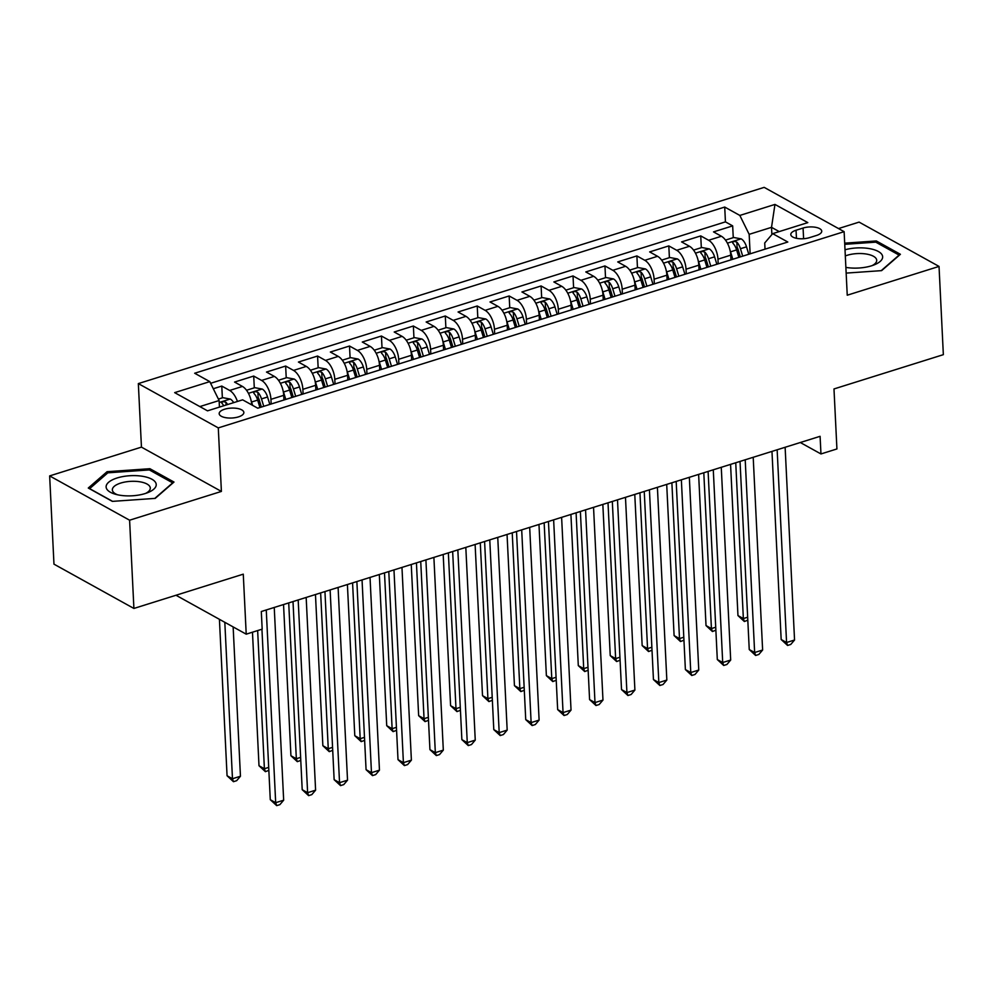 <?xml version="1.0" encoding="UTF-8"?>
<svg xmlns="http://www.w3.org/2000/svg" width="993" height="993" viewBox="0 0 993 993"><rect width="100%" height="100%" fill="white"/><g stroke="black" fill="none" stroke-linecap="round" stroke-linejoin="round"><path stroke-width="1.49" d="M238.432 416.899A12.35 4.965 -2.8 0 0 243.856 412.455A12.35 4.965 -2.8 0 0 237.19 408.421A12.35 4.965 -2.8 0 0 224.604 409.228A12.35 4.965 -2.8 0 0 219.18 413.671A12.35 4.965 -2.8 0 0 225.845 417.705A12.35 4.965 -2.8 0 0 238.432 416.899M49.65 475.908L53.97 564.148L133.906 608.448L129.599 520.208L221.402 491.423L218.286 427.896L138.337 383.596L141.453 447.123L49.65 475.908L129.599 520.208M218.286 427.896L844.124 231.667L764.176 187.367L138.337 383.596M844.124 231.667L847.24 295.206L939.03 266.422L859.094 222.109L838.514 228.564M939.03 266.422L943.35 354.662L833.983 388.946L836.925 448.948L820.963 453.95L820.094 436.312L261.308 611.514L262.177 629.152L246.214 634.167L243.273 574.165L133.906 608.448M730.96 259.843L730.736 255.176A15.441 7.696 -107.4 0 0 721.402 236.26L713.52 231.89L732.673 225.883L733.256 237.65M718.187 263.84L717.964 259.173A15.441 7.696 -107.4 0 0 708.63 240.269L700.748 235.9L701.319 247.667M700.748 235.9L681.583 241.907L689.477 246.276A15.441 7.696 -107.4 0 1 698.811 265.181L699.035 269.848M667.11 279.865L666.874 275.198A15.441 7.696 -107.4 0 0 657.54 256.293L649.658 251.912L668.81 245.904L669.394 257.683M635.172 289.869L634.949 285.202A15.441 7.696 -107.4 0 0 625.615 266.298L617.72 261.929L636.885 255.921L637.456 267.688M603.247 299.886L603.012 295.219A15.441 7.696 -107.4 0 0 593.677 276.315L585.796 271.945L604.948 265.938L605.531 277.705M571.31 309.903L571.087 305.236A15.441 7.696 -107.4 0 0 561.753 286.319L553.858 281.95L573.023 275.942L573.594 287.709M539.385 319.907L539.149 315.24A15.441 7.696 -107.4 0 0 529.815 296.336L521.933 291.967L541.098 285.959L541.669 297.726M507.448 329.924L507.224 325.257A15.441 7.696 -107.4 0 0 497.89 306.341L490.008 301.971L509.161 295.964L509.732 307.731M475.523 339.929L475.287 335.262A15.441 7.696 -107.4 0 0 465.965 316.357L458.071 311.988L477.236 305.981L477.807 317.748M443.586 349.946L443.362 345.279A15.441 7.696 -107.4 0 0 434.028 326.374L426.146 321.993L445.298 315.985L445.882 327.764M411.661 359.95L411.437 355.283A15.441 7.696 -107.4 0 0 402.103 336.379L394.209 332.01L413.373 326.002L413.944 337.769M379.736 369.967L379.5 365.3A15.441 7.696 -107.4 0 0 370.166 346.396L362.284 342.026L381.436 336.019L382.02 347.786M347.798 379.984L347.575 375.317A15.441 7.696 -107.4 0 0 338.241 356.4L330.346 352.031L349.511 346.023L350.082 357.79M315.873 389.988L315.637 385.321A15.441 7.696 -107.4 0 0 306.303 366.417L298.421 362.048L317.574 356.04L318.157 367.807M283.936 400.005L283.713 395.338A15.441 7.696 -107.4 0 0 274.378 376.421L266.484 372.052L285.649 366.045L286.22 377.812M251.75 404.883A15.441 7.696 -107.4 0 0 242.441 386.438L234.559 382.069L253.712 376.062L254.295 387.829M803.076 228.042L796.051 230.239A11.966 4.804 -2.8 0 0 790.8 234.534A11.966 4.804 -2.8 0 0 797.255 238.457A11.966 4.804 -2.8 0 0 809.456 237.662L816.482 235.465A11.966 4.804 -2.8 0 0 821.732 231.17A11.966 4.804 -2.8 0 0 815.278 227.248A11.966 4.804 -2.8 0 0 803.076 228.042L803.598 238.717M771.871 234.584L771.524 227.335L749.169 234.336L739.835 215.431L724.716 207.053L194.665 373.244L209.796 381.622L174.669 392.632L207.512 410.841L242.627 399.831L257.758 408.21L787.809 242.019L772.678 233.64L764.722 242.962L765.032 249.156M739.835 215.431L774.962 204.421L807.805 222.618L772.678 233.64M271.163 404.002L270.94 399.335L283.713 395.338M303.101 393.998L302.865 389.33L315.637 385.321M335.026 383.981L334.802 379.314L347.575 375.317M366.963 373.976L366.727 369.309L379.5 365.3M398.888 363.959L398.665 359.292L411.437 355.283M430.813 353.942L430.59 349.275L443.362 345.279M462.75 343.938L462.515 339.271L475.287 335.262M494.675 333.921L494.452 329.254L507.224 325.257M526.613 323.917L526.377 319.249L539.149 315.24M558.538 313.9L558.314 309.233L571.087 305.236M590.475 303.895L590.239 299.228L603.012 295.219M622.4 293.878L622.177 289.211L634.949 285.202M654.337 283.861L654.102 279.194L666.874 275.198M686.262 273.857L686.039 269.19L698.811 265.181M732.673 225.883L725.436 221.873L210.615 383.298M237.439 401.457A15.441 7.696 72.6 0 0 229.668 390.448L221.787 386.066L213.296 388.735M253.712 376.062L261.606 380.431A15.441 7.696 72.6 0 1 270.94 399.335M285.649 366.045L293.531 370.414A15.441 7.696 72.6 0 1 302.865 389.33M317.574 356.04L325.468 360.409A15.441 7.696 72.6 0 1 334.802 379.314M349.511 346.023L357.393 350.392A15.441 7.696 72.6 0 1 366.727 369.309M381.436 336.019L389.33 340.388A15.441 7.696 72.6 0 1 398.665 359.292M413.373 326.002L421.255 330.371A15.441 7.696 72.6 0 1 430.59 349.275M445.298 315.985L453.193 320.367A15.441 7.696 72.6 0 1 462.515 339.271M477.236 305.981L485.118 310.35A15.441 7.696 72.6 0 1 494.452 329.254M509.161 295.964L517.043 300.333A15.441 7.696 72.6 0 1 526.377 319.249M541.098 285.959L548.98 290.328A15.441 7.696 72.6 0 1 558.314 309.233M573.023 275.942L580.905 280.311A15.441 7.696 72.6 0 1 590.239 299.228M604.948 265.938L612.842 270.307A15.441 7.696 72.6 0 1 622.177 289.211M636.885 255.921L644.767 260.29A15.441 7.696 72.6 0 1 654.102 279.194M668.81 245.904L676.705 250.286A15.441 7.696 72.6 0 1 686.039 269.19M750.125 253.836L749.169 234.336M175.997 595.254L246.214 634.167M800.308 442.518L820.963 453.95M779.207 231.592L771.524 227.335L774.962 204.421M219.441 407.093L219.118 400.539L199.829 406.584M725.436 221.873L724.716 207.053M221.787 386.066L222.358 397.845M209.796 381.622L219.118 400.539M846.148 273.1L881.623 270.63L900.403 254.295L876.322 240.951L844.683 243.161M221.402 491.423L141.453 447.123M112.358 501.378L155.206 498.387L173.986 482.052L149.906 468.708L107.058 471.7L88.278 488.035L112.358 501.378M876.397 242.503L876.322 240.951M107.145 473.425L107.058 471.7M149.98 470.272L149.906 468.708M771.971 451.393L781.168 639.517L786.568 642.508L777.147 449.779M794.549 640.013L790.763 644.445L787.573 645.45L786.568 642.508L794.549 640.013L785.128 447.272M787.573 645.45L781.168 639.517M730.066 250.435A10.228 5.089 72.6 0 1 730.55 251.825L732.809 259.26M725.486 240.095L733.74 237.501L741.25 238.891A10.228 5.089 72.6 0 1 746.513 246.823L748.784 254.258M730.563 464.376L737.96 615.573L743.36 618.565L747.655 617.212M742.714 256.157L740.443 248.722A10.228 5.089 -107.4 0 0 736.831 242.131C733.864 241.026 732.586 241.436 732.995 243.335A10.228 5.089 72.6 0 1 736.62 249.926L738.879 257.361M736.831 242.131L737.079 247.207A5.213 2.594 72.6 0 1 738.035 249.392L740.331 256.902M732.586 242.565L732.995 243.335M735.739 462.763L743.36 618.565L744.353 621.506L737.96 615.573M747.803 620.203L744.353 621.506M845.875 267.39A25.086 10.079 -2.8 0 0 871.631 265.776A25.086 10.079 -2.8 0 0 874.237 264.846A25.086 10.079 -2.8 0 0 877.899 251.241A25.086 10.079 -2.8 0 0 845.018 249.777M872.053 265.64A18.991 7.634 -2.8 0 0 876.707 260.278A18.991 7.634 -2.8 0 0 866.479 254.059A18.991 7.634 -2.8 0 0 847.116 255.313A18.991 7.634 -2.8 0 0 845.316 255.933M844.745 244.328L875.776 242.155L899.099 255.089L881.213 270.655M156.162 484.001A25.086 10.079 -2.8 0 0 129.388 475.759A25.086 10.079 -2.8 0 0 106.177 487.489A25.086 10.079 -2.8 0 0 115.262 494.204A25.086 10.079 -2.8 0 0 147.82 492.615A25.086 10.079 -2.8 0 0 156.162 484.001M145.636 493.397A18.991 7.634 -2.8 0 0 150.291 488.035A18.991 7.634 -2.8 0 0 150.253 487.65A18.991 7.634 -2.8 0 0 130.468 481.369A18.991 7.634 -2.8 0 0 112.358 489.897A18.991 7.634 -2.8 0 0 112.395 490.281A18.991 7.634 -2.8 0 0 117.522 494.775M112.594 501.366L89.643 488.643L107.84 472.817L149.36 469.925L172.683 482.859L154.796 498.412M740.033 461.41L749.243 649.534L754.643 652.525L745.209 459.784M762.624 650.018L758.838 654.461L755.636 655.467L754.643 652.525L762.624 650.018L753.203 457.289M755.636 655.467L749.243 649.534M708.108 471.427L717.306 659.538L722.705 662.53L713.284 469.801M730.687 660.035L726.901 664.478L723.711 665.471L722.705 662.53L730.687 660.035L721.266 467.293M723.711 665.471L717.306 659.538M676.183 481.431L685.381 669.555L690.78 672.546L681.359 479.805M698.762 670.039L694.976 674.483L691.773 675.488L690.78 672.546L698.762 670.039L689.341 477.31M691.773 675.488L685.381 669.555M644.246 491.448L653.444 679.56L658.843 682.563L649.422 489.822M666.837 680.056L663.039 684.5L659.849 685.493L658.843 682.563L666.837 680.056L657.403 487.315M659.849 685.493L653.444 679.56M698.141 260.439A10.228 5.089 72.6 0 1 698.625 261.842L700.884 269.277M693.561 250.099L701.815 247.518L709.325 248.908A10.228 5.089 72.6 0 1 714.588 256.839L716.847 264.262M698.625 474.393L706.023 625.578L711.422 628.569L715.73 627.228M710.777 266.174L708.518 258.739A10.228 5.089 -107.4 0 0 704.893 252.148C701.927 251.043 700.648 251.44 701.07 253.339A10.228 5.089 72.6 0 1 704.682 259.943L706.954 267.365M704.893 252.148L705.154 257.224A5.213 2.594 72.6 0 1 706.11 259.409L708.394 266.918M700.661 252.57L701.07 253.339M703.801 472.767L711.422 628.569L712.428 631.511L706.023 625.578M715.879 630.207L712.428 631.511M666.204 270.456A10.228 5.089 72.6 0 1 666.688 271.846L668.947 279.281M661.623 260.116L669.878 257.522L677.4 258.925A10.228 5.089 72.6 0 1 682.65 266.844L684.922 274.279M666.7 484.398L674.098 635.594L679.497 638.586L683.792 637.233M678.852 276.178L676.593 268.743A10.228 5.089 -107.4 0 0 672.969 262.152C670.002 261.06 668.723 261.457 669.133 263.356A10.228 5.089 72.6 0 1 672.757 269.947L675.017 277.382M672.969 262.152L673.217 267.229A5.213 2.594 72.6 0 1 674.173 269.413L676.469 276.923M668.723 262.586L669.133 263.356M671.876 482.784L679.497 638.586L680.49 641.528L674.098 635.594M683.941 640.224L680.49 641.528M634.279 280.46A10.228 5.089 72.6 0 1 634.763 281.863L637.022 289.298M629.699 270.121L637.953 267.539L645.462 268.929A10.228 5.089 72.6 0 1 650.725 276.861L652.984 284.283M634.775 494.415L642.161 645.599L647.56 648.603L651.867 647.25M646.915 286.195L644.656 278.76A10.228 5.089 -107.4 0 0 641.044 272.169C638.065 271.064 636.798 271.461 637.208 273.373A10.228 5.089 72.6 0 1 640.82 279.964L643.092 287.387M641.044 272.169L641.292 277.246A5.213 2.594 72.6 0 1 642.248 279.43L644.531 286.94M636.798 272.591L637.208 273.373M639.951 492.789L647.56 648.603L648.566 651.532L642.161 645.599M652.016 650.241L648.566 651.532M602.341 290.477A10.228 5.089 72.6 0 1 602.825 291.88L605.097 299.303M597.761 280.138L606.015 277.543L613.537 278.946A10.228 5.089 72.6 0 1 618.788 286.865L621.059 294.3M602.838 504.432L610.236 655.616L615.635 658.607L619.942 657.254M614.99 296.199L612.731 288.777A10.228 5.089 -107.4 0 0 609.106 282.173C606.14 281.081 604.861 281.478 605.271 283.377A10.228 5.089 72.6 0 1 608.895 289.968L611.154 297.404M609.106 282.173L609.354 287.262A5.213 2.594 72.6 0 1 610.323 289.447L612.607 296.944M604.861 282.608L605.271 283.377M608.014 502.806L615.635 658.607L616.628 661.549L610.236 655.616M620.079 660.246L616.628 661.549M612.321 501.453L621.519 689.576L626.918 692.568L617.497 499.827M634.899 690.073L631.114 694.504L627.924 695.51L626.918 692.568L634.899 690.073L625.478 497.332M627.924 695.51L621.519 689.576M570.416 300.482A10.228 5.089 72.6 0 1 570.901 301.884L573.16 309.32M565.836 290.142L574.091 287.56L581.6 288.951A10.228 5.089 72.6 0 1 586.863 296.882L589.122 304.317M570.913 514.436L578.298 665.62L583.71 668.624L588.005 667.271M583.065 306.216L580.793 298.781A10.228 5.089 -107.4 0 0 577.181 292.19C574.215 291.086 572.936 291.495 573.346 293.394A10.228 5.089 72.6 0 1 576.958 299.985L579.229 307.42M577.181 292.19L577.429 297.267A5.213 2.594 72.6 0 1 578.385 299.452L580.669 306.961M572.936 292.612L573.346 293.394M576.089 512.81L583.71 668.624L584.703 671.553L578.298 665.62M588.154 670.263L584.703 671.553M580.384 511.469L589.581 699.593L594.993 702.585L585.56 509.843M602.974 700.077L599.176 704.521L595.986 705.526L594.993 702.585L602.974 700.077L593.541 507.336M595.986 705.526L589.581 699.593M538.479 310.499A10.228 5.089 72.6 0 1 538.963 311.901L541.235 319.324M533.899 300.159L542.153 297.565L549.675 298.967A10.228 5.089 72.6 0 1 554.938 306.887L557.197 314.322M538.976 524.453L546.373 675.637L551.773 678.629L556.08 677.288M551.127 316.221L548.868 308.798A10.228 5.089 -107.4 0 0 545.244 302.207C542.277 301.102 540.999 301.5 541.421 303.399A10.228 5.089 72.6 0 1 545.033 309.99L547.292 317.425M545.244 302.207L545.492 307.284A5.213 2.594 72.6 0 1 546.46 309.468L548.744 316.978M540.999 302.629L541.421 303.399M544.152 522.827L551.773 678.629L552.778 681.57L546.373 675.637M556.217 680.267L552.778 681.57M548.459 521.474L557.656 709.598L563.056 712.589L553.635 519.86M571.037 710.094L567.251 714.526L564.061 715.531L563.056 712.589L571.037 710.094L561.616 517.353M564.061 715.531L557.656 709.598M506.554 320.516A10.228 5.089 72.6 0 1 507.038 321.906L509.297 329.341M501.974 310.176L510.228 307.582L517.738 308.972A10.228 5.089 72.6 0 1 523.001 316.904L525.26 324.339M507.051 534.457L514.436 685.654L519.848 688.645L524.143 687.293M519.202 326.238L516.931 318.803A10.228 5.089 -107.4 0 0 513.319 312.212C510.352 311.107 509.074 311.517 509.483 313.416A10.228 5.089 72.6 0 1 513.108 320.007L515.367 327.442M513.319 312.212L513.567 317.288A5.213 2.594 72.6 0 1 514.523 319.473L516.819 326.982M509.074 312.646L509.483 313.416M512.227 532.844L519.848 688.645L520.841 691.587L514.436 685.654M524.292 690.284L520.841 691.587M516.521 531.491L525.731 719.615L531.131 722.606L521.697 529.865M539.112 720.099L535.314 724.542L532.124 725.548L531.131 722.606L539.112 720.099L529.679 527.37M532.124 725.548L525.731 719.615M474.629 330.52A10.228 5.089 72.6 0 1 475.101 331.923L477.372 339.358M470.037 320.18L478.291 317.599L485.813 318.989A10.228 5.089 72.6 0 1 491.076 326.92L493.335 334.343M475.113 544.474L482.511 695.659L487.911 698.65L492.218 697.309M487.265 336.255L485.006 328.82A10.228 5.089 -107.4 0 0 481.382 322.228C478.415 321.124 477.136 321.521 477.559 323.42A10.228 5.089 72.6 0 1 481.171 330.024L483.442 337.446M481.382 322.228L481.63 327.305A5.213 2.594 72.6 0 1 482.598 329.49L484.882 336.999M477.149 322.651L477.559 323.42M480.289 542.848L487.911 698.65L488.916 701.592L482.511 695.659M492.367 700.288L488.916 701.592M442.692 340.537A10.228 5.089 72.6 0 1 443.176 341.927L445.435 349.362M438.112 330.197L446.366 327.603L453.875 329.006A10.228 5.089 72.6 0 1 459.138 336.925L461.41 344.36M443.188 554.479L450.586 705.675L455.986 708.667L460.28 707.314M455.34 346.259L453.069 338.824A10.228 5.089 -107.4 0 0 449.457 332.233C446.49 331.141 445.212 331.538 445.621 333.437A10.228 5.089 72.6 0 1 449.246 340.028L451.505 347.463M449.457 332.233L449.705 337.31A5.213 2.594 72.6 0 1 450.661 339.494L452.957 347.004M445.212 332.667L445.621 333.437M448.364 552.865L455.986 708.667L456.979 711.609L450.586 705.675M460.429 710.305L456.979 711.609M410.767 350.541A10.228 5.089 72.6 0 1 411.239 351.944L413.51 359.379M406.187 340.202L414.441 337.62L421.951 339.01A10.228 5.089 72.6 0 1 427.213 346.942L429.472 354.364M411.251 564.496L418.649 715.68L424.048 718.684L428.355 717.331M423.403 356.276L421.144 348.841A10.228 5.089 -107.4 0 0 417.519 342.25C414.553 341.145 413.274 341.542 413.696 343.454A10.228 5.089 72.6 0 1 417.308 350.045L419.58 357.468M417.519 342.25L417.768 347.327A5.213 2.594 72.6 0 1 418.736 349.511L421.02 357.021M413.287 342.672L413.696 343.454M416.427 562.87L424.048 718.684L425.054 721.613L418.649 715.68M428.504 720.322L425.054 721.613M378.829 360.558A10.228 5.089 72.6 0 1 379.314 361.961L381.573 369.384M374.249 350.219L382.504 347.624L390.026 349.027A10.228 5.089 72.6 0 1 395.276 356.946L397.548 364.381M379.326 574.513L386.724 725.697L392.123 728.688L396.418 727.335M391.478 366.28L389.219 358.858A10.228 5.089 -107.4 0 0 385.594 352.254C382.628 351.162 381.349 351.559 381.759 353.458A10.228 5.089 72.6 0 1 385.383 360.049L387.642 367.484M385.594 352.254L385.843 357.343A5.213 2.594 72.6 0 1 386.798 359.528L389.095 367.025M381.349 352.689L381.759 353.458M384.502 572.887L392.123 728.688L393.116 731.63L386.724 725.697M396.567 730.327L393.116 731.63M346.905 370.563A10.228 5.089 72.6 0 1 347.389 371.965L349.648 379.4M342.324 360.223L350.579 357.641L358.088 359.032A10.228 5.089 72.6 0 1 363.351 366.963L365.61 374.398M347.401 584.517L354.786 735.701L360.186 738.705L364.493 737.352M359.54 376.297L357.281 368.862A10.228 5.089 -107.4 0 0 353.669 362.271C350.69 361.167 349.424 361.576 349.834 363.475A10.228 5.089 72.6 0 1 353.446 370.066L355.717 377.501M353.669 362.271L353.918 367.348A5.213 2.594 72.6 0 1 354.873 369.533L357.157 377.042M349.424 362.693L349.834 363.475M352.577 582.891L360.186 738.705L361.191 741.634L354.786 735.701M364.642 740.344L361.191 741.634M314.967 380.58A10.228 5.089 72.6 0 1 315.451 381.982L317.723 389.405M310.387 370.24L318.641 367.646L326.163 369.048A10.228 5.089 72.6 0 1 331.414 376.968L333.685 384.403M315.464 594.534L322.862 745.718L328.261 748.71L332.568 747.369M327.616 386.302L325.356 378.879A10.228 5.089 -107.4 0 0 321.732 372.288C318.765 371.183 317.487 371.581 317.897 373.48A10.228 5.089 72.6 0 1 321.521 380.071L323.78 387.506M321.732 372.288L321.98 377.365A5.213 2.594 72.6 0 1 322.948 379.549L325.232 387.059M317.487 372.71L317.897 373.48M320.64 592.908L328.261 748.71L329.254 751.651L322.862 745.718M332.705 750.348L329.254 751.651M283.042 390.597A10.228 5.089 72.6 0 1 283.526 391.987L285.785 399.422M278.462 380.257L286.716 377.663L294.226 379.053A10.228 5.089 72.6 0 1 299.489 386.985L301.748 394.42M283.539 604.538L290.924 755.735L296.336 758.726L300.631 757.374M295.691 396.319L293.419 388.884A10.228 5.089 -107.4 0 0 289.807 382.293C286.84 381.188 285.562 381.597 285.972 383.497A10.228 5.089 72.6 0 1 289.584 390.088L291.855 397.523M289.807 382.293L290.055 387.369A5.213 2.594 72.6 0 1 291.011 389.554L293.295 397.063M285.562 382.727L285.972 383.497M288.715 602.925L296.336 758.726L297.329 761.668L290.924 755.735M300.78 760.365L297.329 761.668M251.105 400.601A10.228 5.089 72.6 0 1 251.589 402.004L252.619 405.355M246.525 390.261L254.779 387.68L262.301 389.07A10.228 5.089 72.6 0 1 267.551 397.001L269.823 404.424M252.47 632.206L258.999 765.74L264.399 768.731L268.706 767.39M263.753 406.336L261.494 398.901A10.228 5.089 -107.4 0 0 257.87 392.309C254.903 391.205 253.625 391.602 254.047 393.501A10.228 5.089 72.6 0 1 257.659 400.105L259.918 407.527M257.87 392.309L258.118 397.386A5.213 2.594 72.6 0 1 259.086 399.571L261.37 407.08M253.625 392.731L254.047 393.501M257.646 630.58L264.399 768.731L265.404 771.673L258.999 765.74M268.842 770.369L265.404 771.673M218.41 399.074L222.854 397.684L230.364 399.087A10.228 5.089 72.6 0 1 233.69 402.637M219.416 619.309L227.062 775.756L232.474 778.748L240.455 776.241L233.144 626.931M227.62 404.536A10.228 5.089 -107.4 0 0 225.945 402.314C222.978 401.222 221.7 401.619 222.109 403.518A10.228 5.089 72.6 0 1 223.785 405.74M221.7 402.748L222.109 403.518M224.815 622.313L232.474 778.748L233.467 781.69L227.062 775.756M240.455 776.241L236.657 780.684L233.467 781.69M484.596 541.508L493.794 729.619L499.194 732.611L489.772 539.882M507.175 730.116L503.389 734.559L500.199 735.552L499.194 732.611L507.175 730.116L497.754 537.374M500.199 735.552L493.794 729.619M452.659 551.512L461.869 739.636L467.269 742.627L457.835 549.886M475.25 740.12L471.464 744.564L468.262 745.569L467.269 742.627L475.25 740.12L465.816 547.391M468.262 745.569L461.869 739.636M420.734 561.529L429.932 749.641L435.331 752.644L425.91 559.903M443.312 750.137L439.527 754.581L436.337 755.574L435.331 752.644L443.312 750.137L433.891 557.396M436.337 755.574L429.932 749.641M388.797 571.534L398.007 759.657L403.406 762.649L393.973 569.908M411.387 760.154L407.602 764.585L404.399 765.591L403.406 762.649L411.387 760.154L401.966 567.413M404.399 765.591L398.007 759.657M356.872 581.55L366.069 769.674L371.469 772.666L362.048 579.924M379.463 770.158L375.664 774.602L372.474 775.607L371.469 772.666L379.463 770.158L370.029 577.417M372.474 775.607L366.069 769.674M324.947 591.555L334.144 779.679L339.544 782.67L330.123 589.941M347.525 780.175L343.739 784.607L340.537 785.612L339.544 782.67L347.525 780.175L338.104 587.434M340.537 785.612L334.144 779.679M293.009 601.572L302.207 789.696L307.619 792.687L298.185 599.946M315.6 790.18L311.802 794.623L308.612 795.629L307.619 792.687L315.6 790.18L306.167 597.451M308.612 795.629L302.207 789.696M261.941 629.227L270.282 799.7L275.682 802.692L266.261 609.963M283.663 800.197L279.877 804.64L276.687 805.633L275.682 802.692L283.663 800.197L274.242 607.455M276.687 805.633L270.282 799.7M717.964 259.173L730.736 255.176M708.63 240.269L721.402 236.26M229.668 390.448L242.441 386.438M261.606 380.431L274.378 376.421M293.531 370.414L306.303 366.417M325.468 360.409L338.241 356.4M357.393 350.392L370.166 346.396M389.33 340.388L402.103 336.379M421.255 330.371L434.028 326.374M453.193 320.367L465.965 316.357M485.118 310.35L497.89 306.341M517.043 300.333L529.815 296.336M548.98 290.328L561.753 286.319M580.905 280.311L593.677 276.315M612.842 270.307L625.615 266.298M644.767 260.29L657.54 256.293M676.705 250.286L689.477 246.276M796.448 238.308L796.051 230.239M741.063 238.866L727.397 243.148M736.62 249.926L730.55 251.825M746.513 246.823L740.443 248.722M709.139 248.871L695.46 253.165M704.682 259.943L698.625 261.842M714.588 256.839L708.518 258.739M677.201 258.888L663.535 263.17M672.757 269.947L666.688 271.846M682.65 266.844L676.593 268.743M645.276 268.892L631.598 273.187M640.82 279.964L634.763 281.863M650.725 276.861L644.656 278.76M613.351 278.909L599.673 283.191M608.895 289.968L602.825 291.88M618.788 286.865L612.731 288.777M581.414 288.913L567.735 293.208M576.958 299.985L570.901 301.884M586.863 296.882L580.793 298.781M549.489 298.93L535.81 303.213M545.033 309.99L538.963 311.901M554.938 306.887L548.868 308.798M517.552 308.947L503.873 313.229M513.108 320.007L507.038 321.906M523.001 316.904L516.931 318.803M485.627 318.952L471.948 323.246M481.171 330.024L475.101 331.923M491.076 326.92L485.006 328.82M453.689 328.968L440.023 333.251M449.246 340.028L443.176 341.927M459.138 336.925L453.069 338.824M421.764 338.973L408.086 343.268M417.308 350.045L411.239 351.944M427.213 346.942L421.144 348.841M389.827 348.99L376.161 353.272M385.383 360.049L379.314 361.961M395.276 356.946L389.219 358.858M357.902 358.994L344.223 363.289M353.446 370.066L347.389 371.965M363.351 366.963L357.281 368.862M325.965 369.011L312.298 373.294M321.521 380.071L315.451 381.982M331.414 376.968L325.356 378.879M294.04 379.028L280.361 383.31M289.584 390.088L283.526 391.987M299.489 386.985L293.419 388.884M262.115 389.033L248.436 393.327M257.659 400.105L251.589 402.004M267.551 397.001L261.494 398.901M230.177 399.049L219.217 402.488M226.069 405.02L225.945 402.314"/></g></svg>
